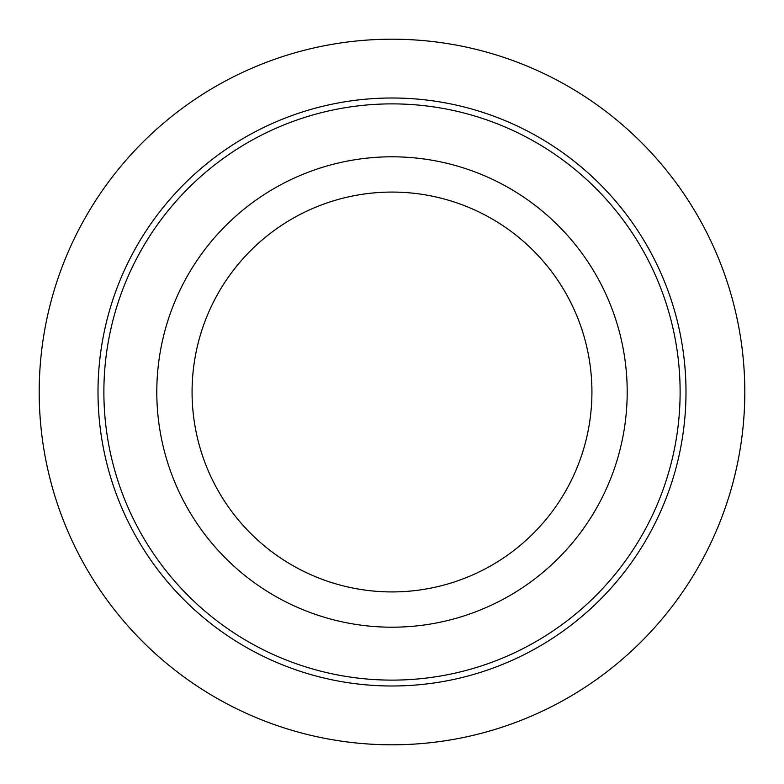 <?xml version="1.0" encoding="UTF-8"?>
<svg xmlns="http://www.w3.org/2000/svg" width="784" height="784" viewBox="0 0 784 784"><rect width="100%" height="100%" fill="white"/><g stroke="black" fill="none" stroke-linecap="round" stroke-linejoin="round"><path stroke-width="1.18" d="M598.408 504.759A235.2 235.2 0 0 1 279.241 598.408A235.2 235.2 0 0 1 185.592 279.241A235.2 235.2 0 0 1 504.759 185.592A235.2 235.2 0 0 1 598.408 504.759M567.449 487.844A199.92 199.92 0 0 1 296.156 567.449A199.92 199.92 0 0 1 216.551 296.156A199.92 199.92 0 0 1 487.844 216.551A199.92 199.92 0 0 1 567.449 487.844M644.85 530.131A288.12 288.12 0 0 1 253.869 644.85A288.12 288.12 0 0 1 139.15 253.869A288.12 288.12 0 0 1 530.131 139.15A288.12 288.12 0 0 1 644.85 530.131M650.005 532.953A294 294 0 0 1 251.047 650.005A294 294 0 0 1 133.995 251.047A294 294 0 0 1 532.953 133.995A294 294 0 0 1 650.005 532.953M744.8 392A352.8 352.8 0 0 0 392 39.2A352.8 352.8 0 0 0 39.2 392A352.8 352.8 0 0 0 392 744.8A352.8 352.8 0 0 0 744.8 392"/></g></svg>
